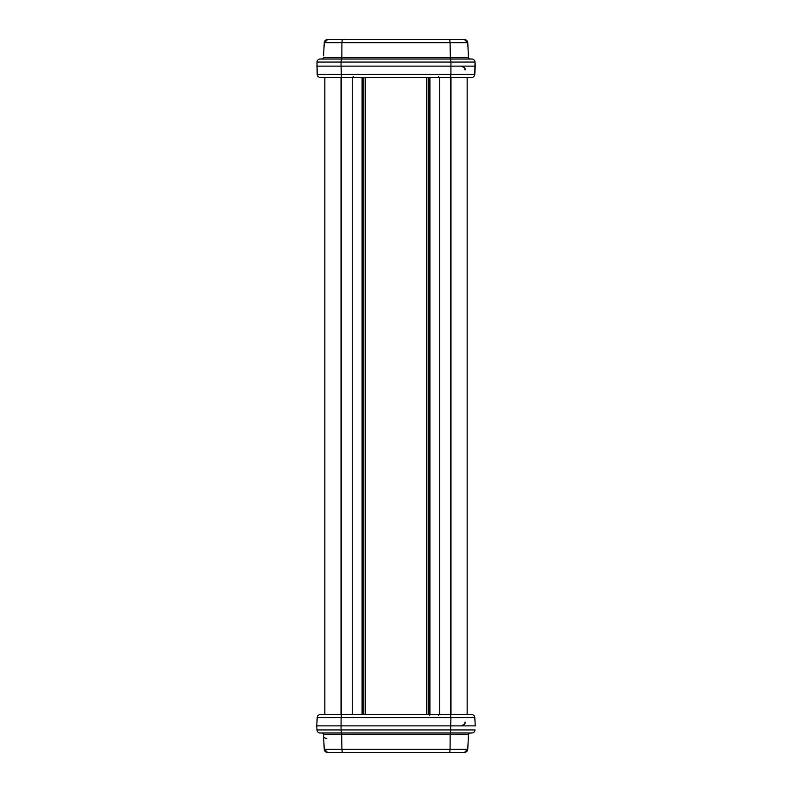<?xml version="1.0" encoding="UTF-8"?>
<svg xmlns="http://www.w3.org/2000/svg" width="792" height="792" viewBox="0 0 792 792"><rect width="100%" height="100%" fill="white"/><g stroke="black" fill="none" stroke-linecap="round" stroke-linejoin="round"><path stroke-width="1.19" d="M363.825 714.562L363.825 77.438L363.825 714.562M428.175 714.562L428.175 77.438M428.987 77.438L428.987 714.562M323.483 734.461L323.483 734.531A1.614 1.614 -90 0 0 321.869 732.996A1.614 1.614 -90 0 1 323.483 734.531L324.255 749.331L323.483 734.531A1.614 1.614 90 0 0 321.869 732.996L320.206 732.996A3.237 3.237 0 0 1 316.978 729.927L316.76 725.878L475.24 725.878L474.804 717.621A3.237 3.237 85.6 0 0 471.577 714.562L467.151 714.562L467.151 77.438L467.151 714.562L467.151 77.438L471.577 77.438A3.237 3.237 -87 0 0 474.804 74.379A3.237 3.237 93.1 0 1 471.577 77.438L320.423 77.438A3.237 3.237 0 0 1 317.196 74.379L316.978 62.073L341.065 62.073L341.045 66.122L475.24 66.122L474.804 74.379L450.905 74.379L450.935 62.073L475.022 62.073L474.804 74.379M363.013 714.562L363.013 77.438L363.013 714.562M450.529 714.562L471.577 714.562A3.237 3.237 0 0 1 474.804 717.621L450.905 717.621L450.529 714.562L320.423 714.562L324.849 714.562L324.849 77.438L321.562 77.438L341.164 77.438M467.151 714.562L467.151 77.438M446.134 752.4C461.399 752.4 461.399 752.4 446.134 752.4C430.848 752.4 430.848 752.4 446.134 752.4M327.532 752.4L464.508 752.4A3.237 3.237 136.2 0 0 464.647 752.4M321.869 732.996L452.39 732.996M339.61 732.996L336.154 732.996M434.273 752.4L357.707 752.4M327.492 752.4A3.237 3.237 40.4 0 1 324.255 749.331L327.492 752.4L324.255 749.331L323.483 734.531L324.255 749.331A3.237 3.237 90 0 0 327.492 752.4L342.293 752.4L341.916 749.331L450.084 749.331L449.707 752.4M467.735 749.47A3.237 3.237 136.2 0 0 467.745 749.331A3.237 3.237 0 0 1 464.508 752.4L457.964 752.4M323.572 736.174A3.237 2.376 177 0 0 326.799 738.382M323.483 734.531L450.173 734.531L450.084 749.331L467.745 749.331L464.508 752.4L467.745 749.331L468.517 734.531A1.614 1.614 0 0 1 470.131 732.996A1.614 1.614 0 0 0 468.517 734.531A1.614 1.614 0 0 1 470.131 732.996L470.131 732.996M341.164 714.562L321.562 714.562M438.758 715.364L438.352 714.562L429.264 714.562L429.67 715.364M396 714.562L363.389 714.562M475.24 725.878L474.804 717.621M320.423 714.562A3.237 3.237 0 0 0 317.196 717.621L316.76 725.878M471.794 732.996A3.237 3.237 -88.4 0 0 475.022 729.927A3.237 3.237 91.4 0 1 471.794 732.996L320.206 732.996M464.647 39.6A3.237 3.237 -93 0 0 464.508 39.6L327.492 39.6A3.237 3.237 90 0 0 324.255 42.669L327.492 39.6L324.255 42.669L323.572 55.826M467.735 42.53A3.237 3.237 -93 0 1 467.745 42.669L468.428 55.826L467.745 42.669L464.508 39.6A3.237 3.237 47.7 0 1 467.745 42.669L468.517 57.469L341.827 57.469L341.639 59.004L321.869 59.004L339.61 59.004M357.707 39.6L434.273 39.6M475.24 66.122L475.022 62.073A3.237 3.237 87.4 0 0 471.794 59.004L452.39 59.004M439.867 59.004L432.303 59.004M399.495 59.004L392.505 59.004M360.053 59.004L352.133 59.004M321.869 59.004A1.614 1.614 -90 0 0 323.483 57.469A1.614 1.614 90 0 1 321.869 59.004L321.869 59.004A1.614 1.614 92.6 0 0 323.483 57.469L341.827 57.469L341.916 42.669L450.084 42.669L449.707 39.6L464.508 39.6L467.745 42.669L450.084 42.669L450.361 59.004L470.131 59.004A1.614 1.614 0 0 1 468.517 57.469A1.614 1.614 0 0 0 470.131 59.004L455.845 59.004M327.532 39.6L334.016 39.6M468.428 55.826L468.517 57.469L468.428 55.826M353.242 76.636L353.648 77.438L428.611 77.438M450.846 77.438L470.438 77.438M341.471 77.438L341.045 66.122L316.76 66.122M332.937 59.004L320.206 59.004A3.237 3.237 -90.2 0 0 316.978 62.073A3.237 3.237 -90.2 0 1 320.206 59.004L471.794 59.004A3.237 3.237 -93 0 1 475.022 62.073M470.131 59.004A1.614 1.614 0 0 1 468.517 57.469M365.439 77.438L365.439 714.562M426.561 714.562L426.561 77.438M450.678 714.562L450.678 77.438M450.985 77.438L450.985 714.562M429.917 77.438L429.917 714.562M362.083 714.562L362.083 77.438M341.015 714.562L341.015 77.438M341.322 77.438L341.322 714.562M439.738 714.562L439.738 77.438M352.262 714.562L352.262 77.438M475.022 729.927L341.065 729.927L341.441 732.996M450.559 732.996L450.905 717.621L341.095 717.621L341.065 729.927L316.978 729.927M317.196 717.621L341.095 717.621L341.471 714.562M341.639 732.996L341.916 749.331L324.255 749.331M450.361 732.996L450.173 734.531L468.517 734.531M317.196 74.379L450.905 74.379L450.529 77.438M324.255 42.669L341.916 42.669L342.293 39.6M438.352 77.438L438.758 76.636M341.441 59.004L341.065 62.073L450.935 62.073L450.559 59.004M465.092 722.047C464.27 723.235 466.389 724.116 461.053 725.878C464.35 724.65 465.696 723.373 465.092 722.047M465.092 69.953C464.27 68.765 466.389 67.884 461.053 66.122C464.35 67.35 465.696 68.627 465.092 69.953"/></g></svg>
